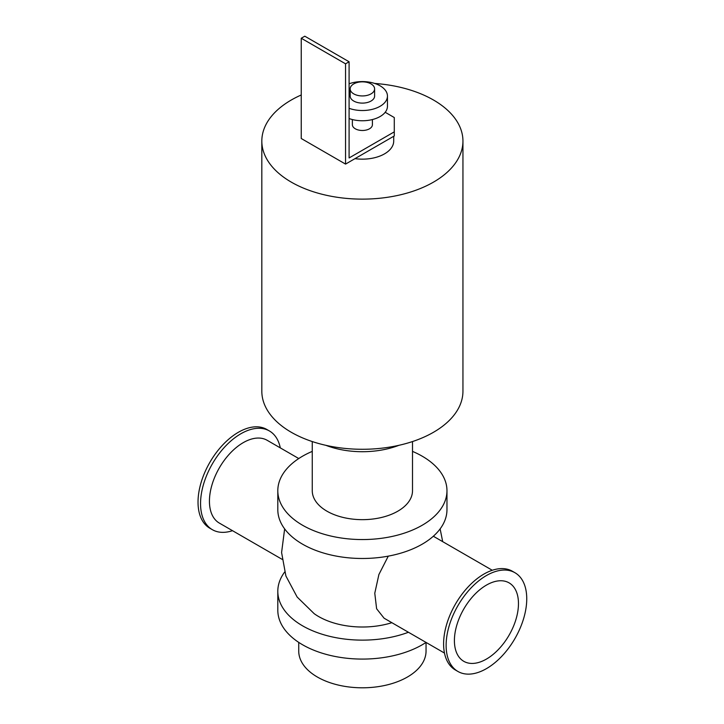 <?xml version="1.0" encoding="UTF-8"?>
<svg xmlns="http://www.w3.org/2000/svg" width="724" height="724" viewBox="0 0 724 724"><rect width="100%" height="100%" fill="white"/><g stroke="black" fill="none" stroke-linecap="round" stroke-linejoin="round"><path stroke-width="1.09" d="M412.508 451.387A84.581 48.834 180 0 1 446.97 490.727A84.581 48.834 180 0 1 394.752 535.841A84.581 48.834 180 0 1 302.578 525.253A84.581 48.834 180 0 1 277.808 490.727A84.581 48.834 180 0 1 312.261 451.387M312.261 441.559L312.261 490.727A50.119 28.942 0 0 0 362.389 519.66A50.119 28.942 0 0 0 412.508 490.727L412.508 441.559M446.97 490.727L446.97 509.651A84.581 48.834 180 0 1 394.752 554.765A84.581 48.834 180 0 1 302.578 544.186A84.581 48.834 180 0 1 277.808 509.651L277.808 490.727M298.731 642.378L298.731 651.048A63.658 36.752 0 0 0 362.389 687.8A63.658 36.752 0 0 0 426.047 651.048L426.047 642.423A84.581 48.834 180 0 1 302.578 644.758A84.581 48.834 180 0 1 277.808 610.223L277.808 591.3A84.581 48.834 180 0 1 284.641 572.06M408.436 632.26A84.581 48.834 180 0 1 302.578 625.826A84.581 48.834 180 0 1 277.808 591.3M284.641 528.891L281.591 552.539L285.899 575.987L297.139 597.019L314.189 613.681A61.857 35.711 0 0 0 318.651 616.549A61.857 35.711 0 0 0 391.865 622.694M374.697 83.45A100.555 58.056 180 0 1 462.944 141.071L462.944 391.222A100.555 58.056 180 0 1 400.87 444.862A100.555 58.056 180 0 1 291.283 432.282A100.555 58.056 180 0 1 261.826 391.222L261.826 141.071A100.555 58.056 180 0 1 301.247 94.98M462.944 141.071A100.555 58.056 180 0 1 400.87 194.711A100.555 58.056 180 0 1 291.283 182.122A100.555 58.056 180 0 1 261.826 141.071M349.095 83.522A100.555 58.056 180 0 1 350.072 83.45M325.827 445.305A65.784 37.983 0 0 0 398.951 445.305M280.306 447.885A57.015 32.915 120 0 0 269.373 430.943A57.015 32.915 120 0 0 212.358 463.858A57.015 32.915 120 0 0 212.358 529.687A57.015 32.915 120 0 0 232.494 530.683M269.373 430.943L266.848 429.477A57.015 32.915 120 0 0 209.833 462.401A57.015 32.915 120 0 0 209.833 528.23L212.358 529.687M298.768 458.545L267.138 440.283A47.802 27.602 120 0 0 219.336 467.885A47.802 27.602 120 0 0 219.336 523.081L282.07 559.308M514.945 572.72L512.42 571.263A57.015 32.915 120 0 0 455.405 604.178A57.015 32.915 120 0 0 455.405 670.008L457.93 671.465A57.015 32.915 120 0 0 486.438 668.641A57.015 32.915 120 0 0 523.678 618.405A57.015 32.915 120 0 0 514.945 572.72A57.015 32.915 120 0 0 457.93 605.635A57.015 32.915 120 0 0 457.93 671.465M444.473 653.066L384.091 618.206L376.616 608.757L374.779 593.237L378.896 574.521L388.281 556.141M486.438 659.075A45.295 26.154 120 0 0 516.031 619.165A45.295 26.154 120 0 0 509.081 582.865A45.295 26.154 120 0 0 463.785 609.02A45.295 26.154 120 0 0 463.785 661.32A45.295 26.154 120 0 0 486.438 659.075M385.186 112.283L394.281 117.541L394.281 135.958L345.556 164.095L301.247 138.51L301.247 38.245L345.556 63.821L349.095 61.775L349.095 157.95L394.281 131.858M352.362 119.541L352.362 124.7A10.027 5.792 0 0 0 355.303 128.791A10.027 5.792 0 0 0 366.226 130.048A10.027 5.792 0 0 0 372.408 124.7L372.408 119.541M349.095 61.775L304.795 36.2L301.247 38.245M345.556 164.095L345.556 63.821M353.746 93.876A12.218 7.05 180 0 1 350.172 88.889A12.218 7.05 180 0 1 362.389 81.839A12.218 7.05 180 0 1 374.607 88.889A12.218 7.05 180 0 1 367.059 95.405A12.218 7.05 180 0 1 353.746 93.876M374.607 88.889L374.607 96.057A12.218 7.05 180 0 1 367.059 102.573A12.218 7.05 180 0 1 353.746 101.043A12.218 7.05 180 0 1 350.172 96.057L350.172 88.889M349.095 83.785A25.059 14.471 180 0 1 374.534 83.396A25.059 14.471 180 0 1 387.449 96.057A25.059 14.471 180 0 1 374.534 108.709A25.059 14.471 180 0 1 349.095 108.319M387.449 96.057L387.449 106.283A25.059 14.471 180 0 1 374.534 118.944A25.059 14.471 180 0 1 349.095 118.555M393.711 136.284L393.711 141.071A31.331 18.082 180 0 1 354.986 158.647M440.129 528.891L442.699 541.643M433.332 536.24L492.275 570.268"/></g></svg>
